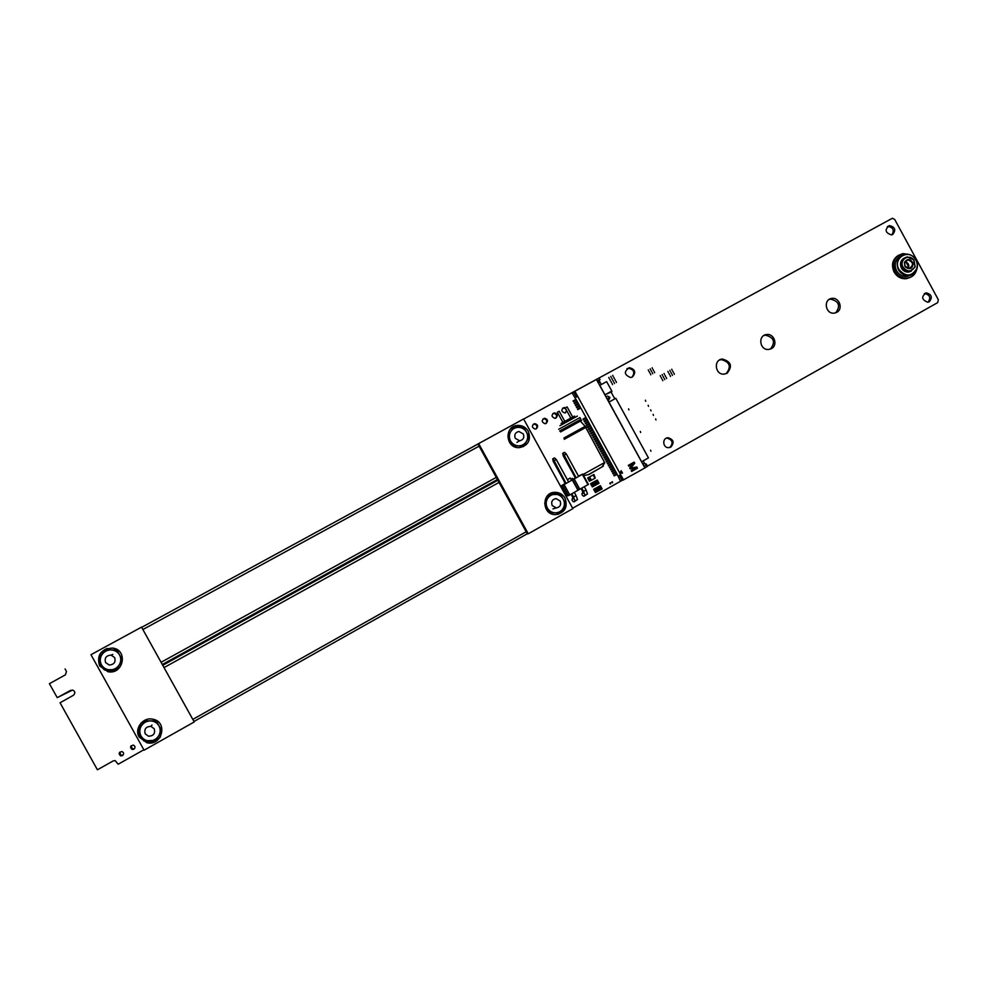 <?xml version="1.0" encoding="UTF-8"?>
<svg xmlns="http://www.w3.org/2000/svg" width="988" height="988" viewBox="0 0 988 988"><rect width="100%" height="100%" fill="white"/><g stroke="black" fill="none" stroke-linecap="round" stroke-linejoin="round"><path stroke-width="1.48" d="M143.853 749.769L118.177 764.23L115.176 760.599L113.336 760.859L97.404 769.775L60.046 702.777L73.31 695.342C75.545 693.181 75.31 691.415 72.593 690.044L57.23 697.639L49.412 683.696L65.43 674.816L66.443 671.581L65.109 668.913M414.145 525.48L414.565 526.246M460.42 500.928L460 500.163M459.902 501.2L459.494 500.447M441.834 463.78L523.603 418.961L572.867 508.647L528.271 533.767L478.612 443.476M523.652 419.048L892.399 218.249L894.72 219.472L938.304 299.66L937.686 302.612L647.338 466.151M622.885 479.933L572.632 508.227M70.852 690.229L57.329 697.627M555.688 418.171C557.257 415.652 556.59 414.034 553.675 413.342L552.872 413.515M555.997 418.035C558.121 415.54 557.59 413.824 554.416 412.873C551.131 414.935 551.304 416.751 554.91 418.344L555.997 418.035M536.052 428.928C537.657 426.408 537.003 424.778 534.076 424.062L533.211 424.26M536.336 428.792C538.46 426.31 537.941 424.581 534.78 423.63C531.445 425.667 531.593 427.495 535.224 429.113L536.336 428.792M545.882 423.543C547.476 421.024 546.809 419.406 543.894 418.69L543.054 418.887M546.179 423.407C548.303 420.913 547.784 419.196 544.61 418.245C541.313 420.295 541.461 422.123 545.08 423.729L546.179 423.407M609.164 378.515L608.818 377.428L609.164 378.515M611.127 377.441L610.782 376.366L611.127 377.441M610.288 380.541L609.942 379.466L610.288 380.541M612.239 379.478L611.893 378.392L612.239 379.478M611.399 382.578L611.053 381.492L611.399 382.578M565.457 412.823C567.013 410.292 566.334 408.686 563.432 407.995L562.666 408.18M565.544 407.785L564.197 407.525C560.937 409.588 561.098 411.403 564.716 412.984L567.026 411.144M612.511 384.604L612.165 383.529L612.511 384.604M613.35 381.504L613.005 380.429L613.35 381.504M614.474 383.554L614.128 382.48L614.474 383.554M615.302 380.442L614.956 379.355L615.302 380.442M613.079 376.379L612.733 375.304L613.079 376.379M614.19 378.404L613.844 377.33L614.19 378.404M616.413 382.467L616.067 381.393L616.413 382.467M632.073 377.157C635.173 372.525 633.975 369.549 628.504 368.228L626.997 368.635M632.444 376.984C636.235 372.402 635.222 369.302 629.418 367.672C623.663 371.525 624.058 374.81 630.628 377.54L632.444 376.984M891.991 234.761C894.473 230.167 893.14 227.401 887.977 226.45L887.348 226.598M892.72 234.452C896.19 229.932 895.103 226.968 889.447 225.585C884.47 229.587 885.125 232.686 891.398 234.897L892.72 234.452M650.561 369.858L650.215 368.783L650.561 369.858M649.659 372.809L649.314 371.735L649.659 372.809M648.634 370.92L648.289 369.845L648.634 370.92M652.5 368.796L652.154 367.734L652.5 368.796M651.598 371.747L651.253 370.673L651.598 371.747M653.525 370.685L653.179 369.611L653.525 370.685M650.771 374.823L650.425 373.76L650.771 374.823M652.698 373.76L652.352 372.698L652.698 373.76M654.636 372.711L654.291 371.636L654.636 372.711M660.564 376.663L660.219 375.588L660.564 376.663M662.491 375.601L662.145 374.538L662.491 375.601M662.775 380.701L662.429 379.627L662.775 380.701M661.676 378.676L661.33 377.614L661.676 378.676M664.418 374.538L664.072 373.476L664.418 374.538M664.702 379.639L664.356 378.565L664.702 379.639M663.603 377.626L663.257 376.551L663.603 377.626M668.271 372.427L667.925 371.352L668.271 372.427M665.529 376.564L665.183 375.489L665.529 376.564M672.112 370.315L671.766 369.24L672.112 370.315M669.37 374.44L669.024 373.378L669.37 374.44M670.197 371.365L669.852 370.302L670.197 371.365M672.396 375.403L672.05 374.329L672.396 375.403M666.628 378.577L666.283 377.502L666.628 378.577M670.469 376.453L670.136 375.391L670.469 376.453M671.297 373.378L670.951 372.315L671.297 373.378M674.322 374.341L673.977 373.266L674.322 374.341M673.211 372.328L672.877 371.253L673.211 372.328M119.758 752.127L121.005 755.499L123.253 754.857M122.413 755.659C124.118 754.017 123.969 752.634 121.969 751.522C118.708 752.288 118.288 753.745 120.684 755.894L122.413 755.659M131.132 745.767L132.417 749.102L134.689 748.41M133.825 749.237C135.529 747.583 135.381 746.212 133.355 745.113C130.12 745.903 129.712 747.36 132.12 749.484L133.825 749.237M628.924 409.909L628.59 408.834L628.924 409.909M645.72 401.289L645.386 400.214L645.72 401.289M726.106 373.699C731.552 366.709 729.959 362.016 721.314 359.62L719.388 360.089M727.069 373.266C732.738 366.289 731.194 361.546 722.438 359.052C713.126 359.558 715.065 375.267 724.303 374.106L727.069 373.266M835.749 312.788C840.751 305.786 839.022 301.229 830.575 299.129L829.068 299.5M836.75 312.344C843.48 309.046 839.343 297.104 831.933 298.425C822.955 299.179 825.437 314.517 834.329 313.122L836.75 312.344M653.476 415.442L653.154 414.367L653.476 415.442M640.656 432.497L640.335 431.41L640.656 432.497M655.97 419.999L655.649 418.924L655.97 419.999M648.499 406.34L648.165 405.265L648.499 406.34M650.993 410.897L650.66 409.822L650.993 410.897M770.442 349.073C775.704 342.07 774.049 337.439 765.478 335.167L763.736 335.587M771.418 348.628C778.223 345.294 774.221 333.339 766.7 334.537C757.524 335.154 759.698 350.715 768.8 349.443L771.418 348.628M574.226 501.83L574.991 500.953L573.546 497.001L576.078 495.581L577.511 499.533L574.868 501.324M573.213 497.866C571.435 499.619 571.719 500.941 574.065 501.842L575.967 500.397M583.451 496.174L584.982 495.334L583.55 491.382L586.069 489.962L587.49 493.926L584.834 495.717M583.192 492.259C581.376 494 581.648 495.334 584.019 496.248L585.896 494.815M610.016 483.811L609.806 483.181M610.633 483.861L610.337 482.774L610.633 483.861M611.98 482.7L611.782 482.082M612.597 482.762L612.301 481.662L612.597 482.762M650.931 451.244L650.623 450.158L650.931 451.244M669.642 447.527L669.815 447.441C673.544 442.995 672.618 439.895 667.061 438.116L666.11 438.264M670.827 447.07C674.557 442.612 673.643 439.499 668.073 437.733C661.898 437.783 662.615 448.144 668.753 447.65L670.827 447.07M928.127 302.167C931.054 297.697 929.906 294.819 924.669 293.547L924.286 293.609M929.3 301.735C932.721 297.314 931.696 294.35 926.225 292.831C921.1 296.635 921.619 299.759 927.769 302.229L929.3 301.735M589.638 477.019L591.417 480.242L590.231 480.773L588.465 477.55L587.687 477.994L589.453 481.218L590.231 480.773L588.465 477.55L593.109 474.944L593.924 474.499L595.208 477.994M591.417 480.242L594.998 478.241L593.22 475.018M588.465 477.55L593.146 474.932L587.774 477.933L588.465 477.55L590.231 480.773M593.516 474.833L594.998 478.241M591.812 483.095L590.565 483.688L592.331 486.911L598.259 483.688L596.493 480.464L591.812 483.095L593.59 486.318L591.812 483.095M596.443 480.489L591.763 483.107L596.443 480.489M597.271 480.032L596.493 480.464L598.259 483.688L599.037 483.256L597.271 480.032L590.565 483.688M591.034 483.527L592.812 486.751M593.442 484.355L593.998 484.688L593.171 485.083L592.886 483.552L593.294 484.416M593.887 484.589L593.689 485.269M593.01 483.589L593.726 485.157M594.924 484.577L594.01 482.922L594.85 484.614M596.406 481.588L597.184 483.305M595.974 483.91L595.159 482.28L595.974 483.91M595.245 482.243L595.925 484.009M594.072 482.897L594.937 483.49M594.924 483.503L594.912 484.589M596.382 481.687L597.184 483.218M595.171 483.009L595.307 482.317L595.665 483.256M595.184 482.354L595.184 483.009M594.072 482.984L594.838 484.54M594.183 483.922L594.887 484.515L594.134 482.971L594.183 483.922M594.912 488.727L593.652 489.319L595.418 492.53L601.346 489.319L599.58 486.096L594.912 488.727L596.678 491.95L594.912 488.727M599.531 486.108L594.85 488.739L599.531 486.108M600.358 485.651L599.58 486.096L601.346 489.319L602.124 488.875L600.358 485.651L593.652 489.319M594.121 489.159L595.9 492.382M596.097 489.208L596.382 490.06M596.974 490.221L596.764 490.9M596.542 489.986L596.814 490.789M597.172 488.529L597.938 490.246M599.506 487.208L600.272 488.924M599.061 489.529L598.246 487.911L599.061 489.529M598.345 487.862L599 489.64M599.555 487.282L600.272 488.85M598.32 487.961L598.703 488.912M597.172 488.615L597.925 490.159M598.753 488.887L598.283 487.986L598.753 488.887M597.271 489.554L597.975 490.147L597.221 488.603L597.271 489.554M567.359 479.723L570.311 478.069L571.459 480.156M570.99 479.279L572.497 478.39L571.311 479.057L571.756 479.859L571.002 479.328M572.941 479.205L572.497 478.39M567.285 479.588L570.311 478.069M564.037 481.403L565.198 483.527M477.896 443.97L527.407 533.977L528.271 533.767M528.284 431.262C525.875 427.285 522.38 425.334 517.798 425.408C503.781 425.704 505.424 448.799 519.392 447.626C528.284 445.539 531.248 440.08 528.284 431.262M565.025 498.137C562.765 494.371 559.492 492.432 555.194 492.32C541.251 491.938 541.646 515.143 555.602 514.637C564.852 512.797 567.989 507.301 565.025 498.137M564.58 501.583L561.567 496.1M559.319 494.358L553.688 492.864L550.983 493.247M557.775 514.415C561.74 512.797 564.074 509.833 564.778 505.523M528.012 435.004L525.048 429.607M522.183 427.483L516.477 426.273L511.908 427.606M523.492 446.613L528.284 438.302M560.147 501.027L556.059 498.594C552.243 499.397 550.946 501.694 552.181 505.498L556.232 507.918C560.085 507.14 561.382 504.843 560.147 501.027M550.057 494.136L544.697 503.3L549.871 512.723L560.406 512.97L565.741 503.806L560.579 494.408L548.723 494.618M560.406 512.97L559.035 513.365M563.16 508.363C564.803 505.313 564.827 502.213 563.246 499.088C561.456 496.075 558.838 494.457 555.404 494.247C551.959 494.284 549.316 495.766 547.451 498.693C545.808 501.756 545.771 504.856 547.364 507.993C549.155 511.018 551.786 512.624 555.219 512.821C558.665 512.784 561.308 511.29 563.16 508.363M513.291 427.211L507.881 436.301L513.068 445.736L523.652 446.07L529.049 436.98L523.875 427.569L513.291 427.211L512.117 427.977M523.652 446.07L522.442 446.761M526.419 441.488C528.074 438.45 528.111 435.362 526.53 432.225C524.727 429.212 522.109 427.582 518.651 427.347C515.193 427.347 512.525 428.804 510.66 431.707C508.993 434.745 508.956 437.832 510.537 440.981C512.34 444.007 514.97 445.637 518.441 445.86C521.899 445.847 524.554 444.39 526.419 441.488M523.307 433.954L518.947 431.497C515.267 432.398 514.056 434.671 515.291 438.339L519.614 440.784C523.307 439.895 524.542 437.622 523.307 433.954M565.346 483.441L561.258 485.812L566.914 496.112L565.803 494.086L567.273 493.592L568.384 495.63L569.804 494.951L578.425 489.999L577.301 487.961L578.425 489.999L588.428 484.392L582.759 474.079L578.462 476.117M561.258 485.812L562.703 485.281L567.273 493.592M566.914 496.112L568.248 495.371M562.703 485.281L564.111 484.589L569.804 494.951M564.111 484.589L572.744 479.674L577.301 487.961L572.744 479.674L571.262 480.23L574.176 478.97L579.857 489.307M572.324 479.995L578.005 490.344M571.262 480.23L575.349 477.859M574.176 478.97L582.759 474.079M582.364 474.388L588.033 484.725M554.49 457.901L552.724 458.84L554.49 457.901L556.293 459.556L553.157 461.235L565.544 483.787M571.225 494.148L573.349 498.779M556.293 459.556L568.643 482.058M574.324 492.407L576.078 495.581M572.324 498.619L573.324 498.174M573.509 501.768L574.781 501.373M553.058 458.679L566.112 483.465M571.805 493.827L573.546 497.001M572.077 499.187L573.312 498.792M553.157 461.235L552.724 458.84M564.519 452.343L562.752 453.294L564.519 452.343L566.322 453.998L563.185 455.69L575.547 478.204M581.228 488.541L583.328 493.173M566.322 453.998L578.659 476.463M584.328 486.8L586.069 489.962M582.265 493.037L583.315 492.592M563.098 453.122L576.14 477.871M581.821 488.208L583.55 491.382M582.018 493.605L583.291 493.185M563.185 455.69L562.752 453.294M647.585 466.163L644.929 467.929L607.237 399.177L609.843 397.744L608.262 401.042M614.141 475.895L617.191 474.339L620.402 480.983L622.835 479.835M621.279 480.699L621.884 480.032L619.328 475.351L620.205 475.055L622.996 480.143L644.929 467.929M607.632 396.052L609.806 397.25L607.015 398.769L596.431 379.466L599.259 378.021M611.584 391.174L604.866 394.854L611.831 391.619M615.573 398.436L614.561 398.423L611.053 392.038M623.564 479.958L574.88 391.211L596.431 379.466M628.726 466.138L633.308 463.57L629.689 467.917L630.245 468.917L635.803 468.114L631.209 470.696L631.628 471.449L637.458 468.176L636.828 467.04L630.591 468.065L634.753 463.249L634.135 462.112L628.306 465.385L628.726 466.138L633.283 463.57M619.822 473.054L622.514 473.129L621.193 470.708L619.822 473.054M613.807 475.29L616.858 473.734L580.783 407.97L579.734 408.575M577.782 409.637L580.783 407.97M577.461 409.032L580.45 407.365L578.573 403.944L577.535 404.549M575.584 405.611L578.573 403.944M575.251 405.018L578.239 403.339L577.461 401.931L576.424 402.536M574.485 403.61L577.461 401.931M574.152 403.005L577.14 401.326L572.126 392.977L573.83 392.421L576.399 397.114L577.19 396.633L574.88 391.211M616.808 473.647L615.746 474.203M643.163 460.865L644.596 463.458M599.667 381.504L601.322 384.53M572.892 392.483L574.448 391.631M573.83 392.421L574.646 391.989M621.884 480.032L622.687 479.575M599.691 385.419L606.644 381.627L611.807 391.05M641.558 461.767L648.449 457.889L615.796 398.312L608.855 402.128M609.991 403.796L609.571 403.042M611.09 405.809L610.683 405.055M612.19 407.822L611.782 407.068M613.301 409.835L612.881 409.081M614.4 411.835L613.98 411.082M615.499 413.849L614.931 413.206M616.598 415.862L616.191 415.108M617.698 417.875L617.29 417.109M618.809 419.875L618.389 419.122M619.908 421.888L619.488 421.135M621.007 423.901L620.6 423.148M622.107 425.902L621.699 425.149M623.033 428.002L622.798 427.162M624.144 430.002L623.897 429.175M625.243 432.015L624.996 431.176M626.343 434.028L626.096 433.189M627.442 436.029L627.207 435.202M628.541 438.042L628.306 437.202M629.64 440.055L629.245 439.327M630.752 442.056L630.505 441.216M631.851 444.069L631.604 443.229M632.95 446.07L632.703 445.242M634.049 448.083L633.802 447.243M635.148 450.096L634.914 449.256M636.247 452.096L636.013 451.257M637.346 454.11L637.112 453.27M638.458 456.11L638.211 455.283M639.557 458.123L639.31 457.283M640.656 460.124L640.409 459.296M601.173 387.716L600.753 386.963M602.272 389.729L601.865 388.976M603.372 391.742L602.964 390.976M604.483 393.743L604.063 392.989M573.052 400.992L575.634 399.56M573.373 401.597L575.967 400.165M576.375 399.942L575.325 400.535M576.35 407.019L578.943 405.599M579.684 405.982L578.635 406.562M576.683 407.624L579.277 406.204M582.969 419.085L585.563 417.652M585.97 417.43L584.908 418.01M583.303 419.678L585.884 418.257M584.069 421.086L586.662 419.665M587.07 419.443L586.02 420.024M584.402 421.691L586.996 420.271M585.168 423.099L587.761 421.678M588.169 421.444L587.119 422.024M585.501 423.704L588.095 422.284M586.279 425.112L588.86 423.691M589.268 423.457L588.218 424.037M586.6 425.704L589.194 424.284M587.378 427.112L589.972 425.692M590.379 425.47L589.317 426.038M587.712 427.718L590.293 426.297M588.478 429.125L591.071 427.705M591.479 427.471L590.416 428.051M588.811 429.731L591.404 428.31M589.577 431.126L592.17 429.718M592.578 429.484L591.528 430.064M589.91 431.731L592.504 430.311M590.688 433.139L593.269 431.719M593.677 431.497L592.627 432.065M591.009 433.744L593.603 432.324M591.787 435.152L594.381 433.732M594.788 433.497L593.726 434.078M592.121 435.745L594.702 434.337M592.886 437.153L595.48 435.745M595.888 435.51L594.825 436.079M593.22 437.758L595.813 436.338M593.986 439.166L596.579 437.746M596.987 437.511L595.925 438.092M594.319 439.771L596.913 438.351M595.085 441.167L597.678 439.759M598.086 439.524L597.036 440.092M595.418 441.772L598.012 440.364M596.196 443.18L598.79 441.772M599.185 441.537L598.135 442.105M596.517 443.785L599.111 442.365M597.295 445.193L599.889 443.773M600.296 443.538L599.234 444.106M597.629 445.786L600.222 444.378M598.395 447.194L600.988 445.786M601.396 445.551L600.334 446.119M598.728 447.799L601.322 446.391M599.494 449.207L602.087 447.799M602.495 447.552L601.433 448.12M599.827 449.812L602.421 448.391M600.593 451.207L603.199 449.799M603.594 449.565L602.532 450.133M600.926 451.812L603.52 450.405M601.704 453.22L604.298 451.812M604.693 451.565L603.631 452.134M602.025 453.825L604.619 452.418M602.804 455.221L605.397 453.813M605.792 453.578L604.742 454.147M603.125 455.826L605.73 454.418M603.903 457.234L606.496 455.826M606.904 455.591L605.842 456.147M604.236 457.839L606.83 456.431M605.002 459.235L607.595 457.839M608.003 457.592L606.941 458.16M605.335 459.84L607.929 458.432M606.101 461.248L608.694 459.84M609.102 459.605L608.04 460.161M606.434 461.853L609.028 460.445M607.2 463.249L609.806 461.853M610.201 461.606L609.139 462.174M607.534 463.854L610.127 462.446M608.299 465.262L610.905 463.854M611.3 463.619L610.238 464.175M608.633 465.867L611.239 464.459M609.411 467.262L612.004 465.867M612.399 465.62L611.337 466.188M609.732 467.867L612.338 466.472M610.51 469.275L613.103 467.867M613.499 467.633L612.437 468.189M610.843 469.88L613.437 468.473M611.609 471.276L614.203 469.88M614.61 469.633L613.548 470.202M611.942 471.881L614.536 470.486M612.708 473.289L615.314 471.881M615.709 471.634L614.647 472.202M613.042 473.894L615.635 472.486M631.628 471.449L637.433 468.176L636.803 467.04L630.566 468.077L634.728 463.261L634.111 462.125M622.242 473.129L621.044 470.943M561.777 424.655L561.122 423.457L568.693 419.245M568.718 419.283L574.559 416.072M572.694 417.06L567.124 406.92L565.21 407.97L570.829 418.072M564.803 421.394L559.22 411.243L557.318 412.292L562.95 422.419M898.401 269.749C895.486 261.795 897.746 256.608 905.169 254.188C909.071 253.78 912.344 255.2 915.012 258.436C917.346 261.684 917.988 265.167 916.938 268.872C915.58 272.676 912.974 274.899 909.121 275.566C904.539 275.911 900.97 273.972 898.401 269.749M901.217 255.731C895.338 258.967 893.77 263.957 896.524 270.712C899.08 274.923 902.649 276.85 907.219 276.504L911.047 275.109M898.944 269.465C905.712 277.109 911.652 276.825 916.753 268.613C917.753 265.056 917.136 261.709 914.888 258.597C907.787 248.482 892.572 258.794 898.944 269.465M904.563 257.893C900.587 260.116 899.537 263.512 901.414 268.094C903.168 270.971 905.601 272.28 908.725 272.046L911.269 271.12M902.55 267.513C900.562 262.079 902.106 258.547 907.182 256.905L913.863 259.807L915.184 266.908L909.874 271.465C906.737 271.712 904.304 270.391 902.55 267.513M904.86 266.241L904.428 262.388C907.577 258.177 910.491 258.547 913.171 263.475C912.406 268.884 909.775 270.008 905.255 266.859L904.86 266.241M903.094 267.217C907.614 272.33 911.578 272.145 914.987 266.649L913.752 259.968C908.997 253.2 898.845 260.091 903.094 267.217M905.02 266.143L909.343 268.464C913.999 264.895 913.468 262.042 907.75 259.906L904.638 262.635L905.02 266.143M909.232 254.472L902.958 253.583C894.424 256.361 891.843 262.314 895.177 271.453C898.129 276.294 902.229 278.53 907.503 278.134C912.369 277.245 915.468 274.318 916.778 269.341M898.907 255.04C892.572 258.918 890.954 264.574 894.066 272.021C897.005 276.862 901.105 279.085 906.354 278.69L910.244 277.393M907.688 268.341L908.441 266.476L905.934 262.005L904.959 261.857M905.934 262.005C908.738 263.426 909.491 265.574 908.207 268.452M145.211 733.825L148.435 736.196C153.511 736.035 155.437 733.565 154.227 728.774L150.966 726.39C145.915 726.575 144.001 729.058 145.211 733.825M155.585 740.877L161.785 730.836L156.24 720.857L144.483 720.894L138.246 730.935L143.816 740.938L156.005 740.234M141.333 725.945C139.419 729.292 139.308 732.627 141 735.974C142.939 739.172 145.841 740.827 149.682 740.938C153.535 740.79 156.524 739.098 158.66 735.887C160.575 732.54 160.686 729.206 158.982 725.884C157.055 722.685 154.177 721.03 150.337 720.907C146.483 721.055 143.482 722.734 141.333 725.945M116.127 669.889L122.376 659.935L116.819 649.943L105 649.869L98.714 659.823L104.283 669.852L116.732 669.568M105 649.869L105.654 649.647M101.813 654.859C99.874 658.181 99.763 661.515 101.468 664.85C103.407 668.061 106.309 669.74 110.174 669.889C114.052 669.765 117.066 668.11 119.215 664.924C121.141 661.602 121.265 658.28 119.56 654.945C117.634 651.747 114.732 650.067 110.878 649.919C107 650.03 103.987 651.672 101.813 654.859M105.58 662.553L109.162 665.01C114.065 664.64 115.905 662.17 114.657 657.576L111.039 655.118C106.161 655.513 104.345 657.983 105.58 662.553M194.228 721.956L144.087 750.201L90.958 654.698L141.543 627.133L194.228 721.956L141.543 627.133M139.147 737.048L146.78 742.704C162.02 746.73 168.405 721.771 152.831 719.202C143.075 716.769 133.948 728.625 139.147 737.048M99.553 665.875L108.025 671.741C123.636 674.866 128.366 649.684 112.508 648.054C100.887 649.054 96.565 654.995 99.553 665.875M98.874 660.12L100.319 665.542L104.172 669.642M104.506 669.852L108.742 671.383L116.312 670.272M107.149 648.461C102.097 650.573 99.343 654.266 98.886 659.552M141.049 723.031L138.258 730.922L139.703 736.344L143.507 740.395M144.446 740.938L147.298 741.976C152.695 742.902 157.092 741.173 160.464 736.764M479.106 446.181L143.174 629.381M496.272 477.377L161.365 662.133M499.051 482.428L164.317 667.431M526.184 531.754L193.092 719.227M590.935 480.501L589.157 477.266M571.558 479.995L571.138 479.242L571.546 480.007M571.904 479.773L571.459 478.97M646.584 464.706L644.102 466.41M646.757 464.656L646.041 463.866M647.473 466.398L644.707 463.458L642.941 464.298M642.805 464.051L643.719 463.73M605.916 396.756L606.756 396.299M598.432 383.109L599.247 382.603L598.395 383.035M600.087 379.528L597.258 380.985M577.363 416.109L559.924 425.704M560.591 431.929L580.339 421.098C582.772 419.739 582.759 419.752 580.339 421.098L580.882 419.332L579.931 417.603L558.714 429.261M580.882 419.332L559.665 430.99M585.143 426.359L563.938 438.017M586.403 427.137L564.234 439.302M604.594 462.557L583.426 474.277M603.26 466.188L589.367 474.289M554.416 412.873L553.675 413.342M534.78 423.63L534.076 424.062M544.61 418.245L543.894 418.69M564.197 407.525L563.432 407.995M629.418 367.672L628.504 368.228M889.447 225.585L887.977 226.45M722.438 359.052L721.314 359.62M831.933 298.425L830.575 299.129M766.7 334.537L765.478 335.167M668.073 437.733L667.061 438.116M926.225 292.831L924.669 293.547M595.258 478.081L593.492 474.858M553.688 492.864L555.194 492.32M516.477 426.273L517.798 425.408M556.232 507.918L552.959 508.919M519.614 440.784L516.934 442.365M574.991 500.953L577.511 499.533M584.982 495.334L587.49 493.926M599.049 378.071L599.877 379.59L598.308 382.875M580.339 421.098L585.18 426.384L604.767 462.866L602.013 466.929L588.49 474.623L584.612 475.339M909.121 275.566L907.219 276.504M909.874 271.465L908.725 272.046M905.551 261.042L907.75 259.906M907.503 278.134L906.354 278.69M150.966 726.39L152.029 724.994M111.039 655.118L112.78 654.439M108.742 671.383L108.025 671.741M147.298 741.976L146.78 742.704M477.957 444.094L141.951 627.182M497.433 479.501L162.612 664.356M497.853 480.254L163.045 665.146M527.283 533.755L194.253 721.326"/></g></svg>
